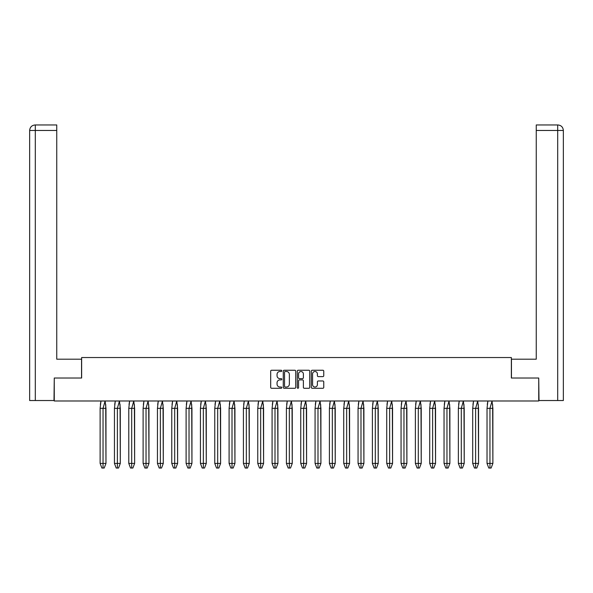 <?xml version="1.0" encoding="UTF-8"?>
<svg xmlns="http://www.w3.org/2000/svg" width="593" height="593" viewBox="0 0 593 593"><rect width="100%" height="100%" fill="white"/><g stroke="black" fill="none" stroke-linecap="round" stroke-linejoin="round"><path stroke-width="0.89" d="M281.801 370.877A0.63 0.63 0 0 0 281.171 370.247L271.594 370.247A0.904 0.904 0 0 0 270.69 371.151L270.69 387.377A0.904 0.904 0 0 0 271.594 388.282L281.171 388.282A0.63 0.63 0 0 0 281.801 387.652A0.63 0.63 0 0 0 281.171 387.021L279.933 387.021A2.883 2.883 0 0 1 277.05 384.131L277.05 382.781A2.883 2.883 0 0 1 279.933 379.898L281.171 379.898A0.63 0.63 0 0 0 281.801 379.268A0.63 0.63 0 0 0 281.171 378.63L279.933 378.63A2.883 2.883 0 0 1 277.05 375.747L277.05 374.398A2.883 2.883 0 0 1 279.933 371.507L281.171 371.507A0.63 0.63 0 0 0 281.801 370.877M322.851 376.607A0.904 0.904 0 0 0 323.756 375.703L323.756 371.151A0.904 0.904 0 0 0 322.851 370.247L312.214 370.247A0.904 0.904 0 0 0 311.31 371.151L311.31 387.377A0.904 0.904 0 0 0 312.214 388.282L322.851 388.282A0.904 0.904 0 0 0 323.756 387.377L323.756 381.877A0.904 0.904 0 0 0 322.851 380.98L318.3 380.98A0.904 0.904 0 0 0 317.396 381.877L317.396 384.605A2.409 2.409 0 0 1 314.987 387.021A2.409 2.409 0 0 1 312.57 384.605L312.57 373.924A2.409 2.409 0 0 1 314.987 371.507A2.409 2.409 0 0 1 317.396 373.924L317.396 375.703A0.904 0.904 0 0 0 318.3 376.607L322.851 376.607M511.359 378.023L538.733 378.023L538.733 400.987L54.267 400.987L54.267 378.023L81.641 378.023L81.641 357.542L511.359 357.542L511.359 378.023M295.714 371.151A0.904 0.904 0 0 0 294.81 370.247L284.173 370.247A0.904 0.904 0 0 0 283.269 371.151L283.269 387.377A0.904 0.904 0 0 0 284.173 388.282L294.81 388.282A0.904 0.904 0 0 0 295.714 387.377L295.714 371.151M298.19 370.247L308.827 370.247A0.904 0.904 0 0 1 309.731 371.151L309.731 387.377A0.904 0.904 0 0 1 308.827 388.282L304.276 388.282A0.904 0.904 0 0 1 303.379 387.377L303.379 380.795A0.904 0.904 0 0 0 302.474 379.898L299.45 379.898A0.904 0.904 0 0 0 298.553 380.795L298.553 387.652A0.63 0.63 0 0 1 297.923 388.282A0.63 0.63 0 0 1 297.286 387.652L297.286 371.151A0.904 0.904 0 0 1 298.19 370.247M285.159 371.507A0.63 0.63 0 0 0 284.529 372.145L284.529 386.391A0.63 0.63 0 0 0 285.159 387.021L286.471 387.021A2.883 2.883 0 0 0 289.354 384.131L289.354 374.398A2.883 2.883 0 0 0 286.471 371.507L285.159 371.507M303.379 373.968A2.409 2.409 0 0 0 300.962 371.559A2.409 2.409 0 0 0 298.553 373.968L298.553 377.734A0.904 0.904 0 0 0 299.45 378.63L302.474 378.63A0.904 0.904 0 0 0 303.379 377.734L303.379 373.968M100.121 408.34L100.121 463.415L101.877 468.047L103.041 468.047L103.041 408.34L105.969 408.34L105.117 401.031L103.041 408.34L100.121 408.34L100.973 401.031L105.109 401.031M105.969 408.34L105.969 463.415L104.212 468.047L103.041 468.047L103.041 463.415L105.969 463.415L105.724 404.47M100.973 400.987L100.365 404.47M103.041 463.415L100.121 463.415M103.041 468.047L101.877 468.047M114.449 408.34L114.449 463.415L116.206 468.047L117.377 468.047L117.37 408.34L120.297 408.34L119.445 401.031L117.37 408.34L114.449 408.34L115.301 401.031L119.438 401.031M120.297 408.34L120.297 463.415L118.541 468.047L117.377 468.047L117.37 463.415L120.297 463.415L120.053 404.47M115.301 400.987L114.701 404.47M117.37 463.415L114.449 463.415M117.377 468.047L116.206 468.047M128.785 408.34L128.785 463.415L130.534 468.047L131.705 468.047L131.698 408.34L134.626 408.34L133.773 401.031L131.698 408.34L128.785 408.34L129.637 401.031L133.766 401.031M134.626 408.34L134.626 463.415L132.876 468.047L131.705 468.047L131.698 463.415L134.626 463.415L134.381 404.47M129.637 400.987L129.029 404.47M131.698 463.415L128.785 463.415M131.705 468.047L130.534 468.047M143.113 408.34L143.113 463.415L144.862 468.047L146.034 468.047L146.034 408.34L148.962 408.34L148.109 401.031L146.034 408.34L143.113 408.34L143.966 401.031L148.102 401.031M148.962 408.34L148.962 463.415L147.205 468.047L146.034 468.047L146.034 463.415L148.962 463.415L148.71 404.47M143.966 400.987L143.358 404.47M146.034 463.415L143.113 463.415M146.034 468.047L144.862 468.047M157.441 408.34L157.441 463.415L159.198 468.047L160.362 468.047L160.362 408.34L163.29 408.34L162.438 401.031L160.362 408.34L157.441 408.34L158.294 401.031L162.43 401.031M163.29 408.34L163.29 463.415L161.533 468.047L160.362 468.047L160.362 463.415L163.29 463.415L163.045 404.47M158.294 400.987L157.686 404.47M160.362 463.415L157.441 463.415M160.362 468.047L159.198 468.047M171.77 408.34L171.77 463.415L173.527 468.047L174.69 468.047L174.69 408.34L177.618 408.34L176.766 401.031L174.69 408.34L171.77 408.34L172.622 401.031L176.758 401.031M177.618 408.34L177.618 463.415L175.862 468.047L174.69 468.047L174.69 463.415L177.618 463.415L177.374 404.47M172.622 400.987L172.022 404.47M174.69 463.415L171.77 463.415M174.69 468.047L173.527 468.047M186.106 408.34L186.106 463.415L187.855 468.047L189.026 468.047L189.019 408.34L191.947 408.34L191.094 401.031L189.019 408.34L186.106 408.34L186.958 401.031L191.087 401.031M191.947 408.34L191.947 463.415L190.197 468.047L189.026 468.047L189.019 463.415L191.947 463.415L191.702 404.47M186.958 400.987L186.35 404.47M189.019 463.415L186.106 463.415M189.026 468.047L187.855 468.047M200.434 408.34L200.434 463.415L202.183 468.047L203.355 468.047L203.347 408.34L206.275 408.34L205.423 401.031L203.347 408.34L200.434 408.34L201.286 401.031L205.415 400.987M206.275 408.34L206.275 463.415L204.526 468.047L203.355 468.047L203.347 463.415L206.275 463.415L206.03 404.47M201.286 400.987L200.679 404.47M203.347 463.415L200.434 463.415M203.355 468.047L202.183 468.047M214.762 408.34L214.762 463.415L216.519 468.047L217.683 468.047L217.683 408.34L220.611 408.34L219.758 401.031L217.683 408.34L214.762 408.34L215.615 401.031L219.751 401.031M220.611 408.34L220.611 463.415L218.854 468.047L217.683 468.047L217.683 463.415L220.611 463.415L220.359 404.47M215.615 400.987L215.007 404.47M217.683 463.415L214.762 463.415M217.683 468.047L216.519 468.047M229.091 408.34L229.091 463.415L230.847 468.047L232.011 468.047L232.011 408.34L234.939 408.34L234.087 401.031L232.011 408.34L229.091 408.34L229.943 401.031L234.079 401.031M234.939 408.34L234.939 463.415L233.182 468.047L232.011 468.047L232.011 463.415L234.939 463.415L234.695 404.47M229.943 400.987L229.335 404.47M232.011 463.415L229.091 463.415M232.011 468.047L230.847 468.047M243.419 408.34L243.419 463.415L245.176 468.047L246.34 468.047L246.34 408.34L249.268 408.34L248.415 401.031L246.34 408.34L243.419 408.34L244.272 401.031L248.408 400.987M249.268 408.34L249.268 463.415L247.511 468.047L246.34 468.047L246.34 463.415L249.268 463.415L249.023 404.47M244.272 400.987L243.671 404.47M246.34 463.415L243.419 463.415M246.34 468.047L245.176 468.047M257.755 408.34L257.755 463.415L259.504 468.047L260.675 468.047L260.668 408.34L263.596 408.34L262.743 401.031L260.668 408.34L257.755 408.34L258.607 401.031L262.736 401.031M263.596 408.34L263.596 463.415L261.847 468.047L260.675 468.047L260.668 463.415L263.596 463.415L263.351 404.47M258.607 400.987L257.999 404.47M260.668 463.415L257.755 463.415M260.675 468.047L259.504 468.047M272.083 408.34L272.083 463.415L273.833 468.047L275.004 468.047L275.004 408.34L277.924 408.34L277.072 401.031L275.004 408.34L272.083 408.34L272.936 401.031L277.072 401.031M277.924 408.34L277.924 463.415L276.175 468.047L275.004 468.047L275.004 463.415L277.924 463.415L277.68 404.47M272.936 400.987L272.328 404.47M275.004 463.415L272.083 463.415M275.004 468.047L273.833 468.047M286.412 408.34L286.412 463.415L288.168 468.047L289.332 468.047L289.332 408.34L292.26 408.34L291.408 401.031L289.332 408.34L286.412 408.34L287.264 401.031L291.4 400.987M292.26 408.34L292.26 463.415L290.503 468.047L289.332 468.047L289.332 463.415L292.26 463.415L292.015 404.47M287.264 400.987L286.656 404.47M289.332 463.415L286.412 463.415M289.332 468.047L288.168 468.047M300.74 408.34L300.74 463.415L302.497 468.047L303.66 468.047L303.66 408.34L306.588 408.34L305.736 401.031L303.66 408.34L300.74 408.34L301.592 401.031L305.729 401.031M306.588 408.34L306.588 463.415L304.832 468.047L303.66 468.047L303.66 463.415L306.588 463.415L306.344 404.47M301.592 400.987L300.985 404.47M303.66 463.415L300.74 463.415M303.66 468.047L302.497 468.047M315.076 408.34L315.076 463.415L316.825 468.047L317.996 468.047L317.989 408.34L320.917 408.34L320.064 401.031L317.989 408.34L315.076 408.34L315.928 401.031L320.057 401.031M320.917 408.34L320.917 463.415L319.167 468.047L317.996 468.047L317.989 463.415L320.917 463.415L320.672 404.47M315.928 400.987L315.32 404.47M317.989 463.415L315.076 463.415M317.996 468.047L316.825 468.047M329.404 408.34L329.404 463.415L331.153 468.047L332.325 468.047L332.317 408.34L335.245 408.34L334.393 401.031L332.317 408.34L329.404 408.34L330.257 401.031L334.385 401.031M335.245 408.34L335.245 463.415L333.496 468.047L332.325 468.047L332.317 463.415L335.245 463.415L335.001 404.47M330.257 400.987L329.649 404.47M332.317 463.415L329.404 463.415M332.325 468.047L331.153 468.047M343.732 408.34L343.732 463.415L345.489 468.047L346.653 468.047L346.653 408.34L349.581 408.34L348.728 401.031L346.653 408.34L343.732 408.34L344.585 401.031L348.721 401.031M349.581 408.34L349.581 463.415L347.824 468.047L346.653 468.047L346.653 463.415L349.581 463.415L349.329 404.47M344.585 400.987L343.977 404.47M346.653 463.415L343.732 463.415M346.653 468.047L345.489 468.047M358.061 408.34L358.061 463.415L359.818 468.047L360.981 468.047L360.981 408.34L363.909 408.34L363.057 401.031L360.981 408.34L358.061 408.34L358.913 401.031L363.049 401.031M363.909 408.34L363.909 463.415L362.153 468.047L360.981 468.047L360.981 463.415L363.909 463.415L363.665 404.47M358.913 400.987L358.305 404.47M360.981 463.415L358.061 463.415M360.981 468.047L359.818 468.047M372.389 408.34L372.389 463.415L374.146 468.047L375.31 468.047L375.31 408.34L378.238 408.34L377.385 401.031L375.31 408.34L372.389 408.34L373.242 401.031L377.378 401.031M378.238 408.34L378.238 463.415L376.481 468.047L375.31 468.047L375.31 463.415L378.238 463.415L377.993 404.47M373.242 400.987L372.641 404.47M375.31 463.415L372.389 463.415M375.31 468.047L374.146 468.047M386.725 408.34L386.725 463.415L388.474 468.047L389.645 468.047L389.638 408.34L392.566 408.34L391.714 401.031L389.638 408.34L386.725 408.34L387.577 401.031L391.706 401.031M392.566 408.34L392.566 463.415L390.817 468.047L389.645 468.047L389.638 463.415L392.566 463.415L392.321 404.47M387.577 400.987L386.97 404.47M389.638 463.415L386.725 463.415M389.645 468.047L388.474 468.047M401.053 408.34L401.053 463.415L402.803 468.047L403.974 468.047L403.966 408.34L406.894 408.34L406.042 401.031L403.966 408.34L401.053 408.34L401.906 401.031L406.035 400.987M406.894 408.34L406.894 463.415L405.145 468.047L403.974 468.047L403.966 463.415L406.894 463.415L406.65 404.47M401.906 400.987L401.298 404.47M403.966 463.415L401.053 463.415M403.974 468.047L402.803 468.047M415.382 408.34L415.382 463.415L417.138 468.047L418.302 468.047L418.302 408.34L421.23 408.34L420.378 401.031L418.302 408.34L415.382 408.34L416.234 401.031L420.37 401.031M421.23 408.34L421.23 463.415L419.473 468.047L418.302 468.047L418.302 463.415L421.23 463.415L420.978 404.47M416.234 400.987L415.626 404.47M418.302 463.415L415.382 463.415M418.302 468.047L417.138 468.047M429.71 408.34L429.71 463.415L431.467 468.047L432.631 468.047L432.631 408.34L435.558 408.34L434.706 401.031L432.631 408.34L429.71 408.34L430.562 401.031L434.699 401.031M435.558 408.34L435.558 463.415L433.802 468.047L432.631 468.047L432.631 463.415L435.558 463.415L435.314 404.47M430.562 400.987L429.955 404.47M432.631 463.415L429.71 463.415M432.631 468.047L431.467 468.047M444.038 408.34L444.038 463.415L445.795 468.047L446.966 468.047L446.959 408.34L449.887 408.34L449.034 401.031L446.959 408.34L444.038 408.34L444.891 401.031L449.027 400.987M449.887 408.34L449.887 463.415L448.138 468.047L446.966 468.047L446.959 463.415L449.887 463.415L449.642 404.47M444.891 400.987L444.29 404.47M446.959 463.415L444.038 463.415M446.966 468.047L445.795 468.047M458.374 408.34L458.374 463.415L460.124 468.047L461.295 468.047L461.287 408.34L464.215 408.34L463.363 401.031L461.287 408.34L458.374 408.34L459.227 401.031L463.355 401.031M464.215 408.34L464.215 463.415L462.466 468.047L461.295 468.047L461.287 463.415L464.215 463.415L463.971 404.47M459.227 400.987L458.619 404.47M461.287 463.415L458.374 463.415M461.295 468.047L460.124 468.047M472.703 408.34L472.703 463.415L474.459 468.047L475.623 468.047L475.623 408.34L478.551 408.34L477.699 401.031L475.623 408.34L472.703 408.34L473.555 401.031L477.691 401.031M478.551 408.34L478.551 463.415L476.794 468.047L475.623 468.047L475.623 463.415L478.551 463.415L478.299 404.47M473.555 400.987L472.947 404.47M475.623 463.415L472.703 463.415M475.623 468.047L474.459 468.047M487.031 408.34L487.031 463.415L488.788 468.047L489.951 468.047L489.951 408.34L492.879 408.34L492.027 401.031L489.951 408.34L487.031 408.34L487.883 401.031L492.02 400.987M492.879 408.34L492.879 463.415L491.123 468.047L489.951 468.047L489.951 463.415L492.879 463.415L492.635 404.47M487.883 400.987L487.276 404.47M489.951 463.415L487.031 463.415M489.951 468.047L488.788 468.047M105.969 463.415L104.212 468.047M120.297 463.415L118.541 468.047M134.626 463.415L132.876 468.047M148.962 463.415L147.205 468.047M163.29 463.415L161.533 468.047M177.618 463.415L175.862 468.047M191.947 463.415L190.197 468.047M206.275 463.415L204.526 468.047M220.611 463.415L218.854 468.047M234.939 463.415L233.182 468.047M249.268 463.415L247.511 468.047M263.596 463.415L261.847 468.047M277.924 463.415L276.175 468.047M292.26 463.415L290.503 468.047M306.588 463.415L304.832 468.047M320.917 463.415L319.167 468.047M335.245 463.415L333.496 468.047M349.581 463.415L347.824 468.047M363.909 463.415L362.153 468.047M378.238 463.415L376.481 468.047M392.566 463.415L390.817 468.047M406.894 463.415L405.145 468.047M421.23 463.415L419.473 468.047M435.558 463.415L433.802 468.047M449.887 463.415L448.138 468.047M464.215 463.415L462.466 468.047M478.551 463.415L476.794 468.047M492.879 463.415L491.123 468.047M81.552 378.023L81.552 359.195L56.75 359.195L56.75 130.467L35.298 130.467L35.298 400.527L53.993 400.527L54.267 378.023M35.298 400.527L29.65 400.527L29.65 130.467C29.984 127.117 31.814 125.279 35.157 124.953L56.75 124.953L56.75 130.467M35.298 124.953L35.165 124.953C31.807 125.286 29.976 127.124 29.65 130.467L35.298 130.467L35.298 124.953L56.75 124.953M511.448 378.023L511.448 359.195L536.25 359.195L536.25 124.953L557.835 124.953L536.25 124.953M563.35 345.415L563.35 130.467L563.35 400.527L539.007 400.527L538.733 378.023M557.702 124.953L556.464 124.953L557.702 124.953L557.702 130.467L536.25 130.467M557.702 400.527L557.702 130.467L563.35 130.467C563.016 127.117 561.186 125.279 557.843 124.953M29.65 130.467L29.65 345.415"/></g></svg>
